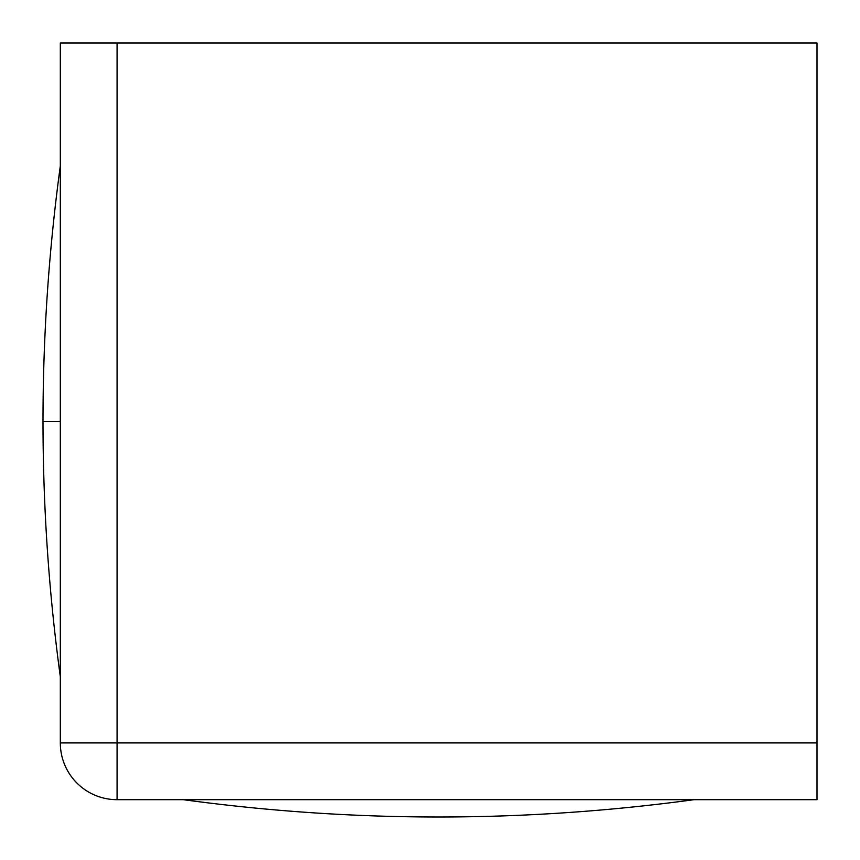 <?xml version="1.0" encoding="UTF-8"?>
<svg xmlns="http://www.w3.org/2000/svg" width="860" height="860" viewBox="0 0 860 860"><rect width="100%" height="100%" fill="white"/><g stroke="black" fill="none" stroke-linecap="round" stroke-linejoin="round"><path stroke-width="1.29" d="M817 742.933L817 43L60.318 43L60.318 742.933L117.067 742.933L117.067 799.682L817 799.682L817 742.933L117.067 742.933L117.067 43M694.041 799.682L183.277 799.682C353.535 822.773 523.783 822.773 694.041 799.682M60.318 742.933A56.749 56.749 0 0 0 76.938 783.062A56.749 56.749 -45 0 0 117.067 799.682M60.318 421.346L43 421.346C43.011 335.819 48.784 250.701 60.318 165.958M60.318 676.723C48.784 591.981 43.011 506.862 43 421.346"/></g></svg>

